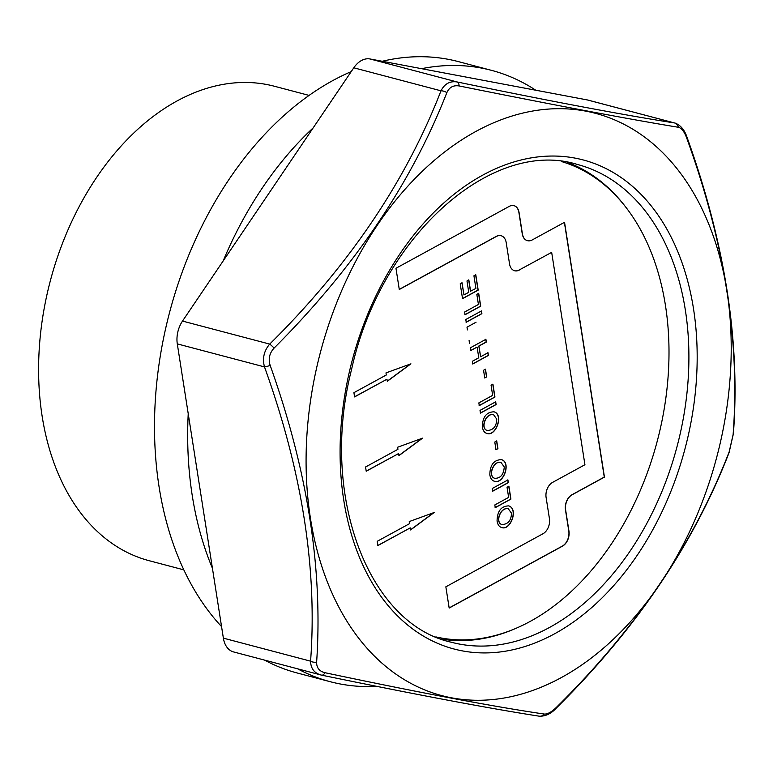 <?xml version="1.0" encoding="UTF-8"?>
<svg xmlns="http://www.w3.org/2000/svg" width="773" height="773" viewBox="0 0 773 773"><rect width="100%" height="100%" fill="white"/><g stroke="black" fill="none" stroke-linecap="round" stroke-linejoin="round"><path stroke-width="1.16" d="M183.839 569.865L149.189 560.715A245.36 167.016 -75.2 0 1 50.322 280.86A245.36 167.016 -75.2 0 1 274.434 86.257L309.084 95.408M422.116 438.32L398.907 455.471M422.56 438.156L398.936 455.626L398.607 453.548L366.218 471.24L365.552 466.998L397.94 449.306L397.622 447.238L422.56 438.156M398.607 453.548L366.199 471.115M513.881 205.628A11.711 7.972 104.8 0 1 518.905 212.507L522.229 233.736A11.711 7.972 104.8 0 0 527.341 240.635A11.711 7.972 104.8 0 0 527.418 240.664M501.01 235.707A11.711 7.972 104.8 0 0 500.933 235.688A11.711 7.972 104.8 0 0 496.276 236.393L399.264 289.382M514.557 270.743A11.711 7.972 104.8 0 0 519.127 270.019L551.671 252.365L584.929 464.728L552.54 482.42A11.711 7.972 104.8 0 0 546.105 497.464L549.439 518.693A11.711 7.972 104.8 0 1 543.004 533.737L445.847 586.813L449.171 608.051L562.522 546.125A11.711 7.972 104.8 0 0 568.957 531.09L565.623 509.851A11.711 7.972 104.8 0 1 572.059 494.807L604.447 477.125L564.541 222.286L532.153 239.978A11.711 7.972 104.8 0 1 527.505 240.683L527.341 240.635M551.671 252.365L519.127 270.019M564.396 222.373L604.283 477.076L571.894 494.768A11.711 7.972 104.8 0 0 565.459 509.803L568.783 531.041A11.711 7.972 104.8 0 1 562.358 546.086L449.152 607.926M468.67 279.903L470.448 291.266L475.907 288.416L473.936 275.797L475.791 274.773L478.197 290.117L462.534 298.668L460.206 283.807L462.07 282.792L463.964 294.938L468.757 292.32L466.979 280.957L468.834 279.952L470.612 291.305M461.896 282.744L463.964 294.938M475.627 274.734L478.033 290.068L462.37 298.629M518.905 212.507L519.07 212.546A11.711 7.972 104.8 0 0 513.968 205.647A11.711 7.972 104.8 0 0 509.31 206.352L395.96 268.27L399.283 289.508L496.44 236.432A11.711 7.972 104.8 0 1 501.097 235.736L500.933 235.688M478.535 293.296L480.545 306.147L464.882 314.698M678.327 127.274A5.855 5.189 -81 0 0 674.539 122.955L588.098 100.113A23.422 15.943 104.8 0 0 587.335 99.939L535.757 90.219A316.138 215.203 104.8 0 0 491.531 70.362A316.138 215.203 104.8 0 0 421.565 68.681L369.977 58.961A23.422 15.943 104.8 0 0 353.792 67.802L313.142 127.903A316.138 215.203 104.8 0 0 223.155 260.974L182.505 321.075A23.422 15.943 104.8 0 0 177.297 343.888L188.226 413.719A316.138 215.203 104.8 0 0 212.44 568.319L223.368 638.14A23.422 15.943 104.8 0 0 233.591 651.939L321.549 675.129A5.855 3.073 -78.4 0 0 321.674 675.158A5.855 3.073 -78.4 0 0 324.931 672.703C419.903 692.743 492.971 706.522 544.163 714.039C547.458 714.32 551.545 712.088 556.415 707.343C636.247 628.555 693.825 543.4 729.161 451.886L733.113 434.629C740.167 341.647 724.668 242.722 686.637 137.845C684.308 131.574 681.535 128.057 678.327 127.274C627.744 118.945 554.666 105.167 459.104 85.948C453.374 85.02 449.287 87.252 446.852 92.634C411.391 183.143 353.812 268.299 274.096 348.092C269.487 353.116 268.163 358.865 270.154 365.349C307.47 470.042 322.969 568.976 316.63 662.132C316.524 667.766 319.297 671.283 324.931 672.703M188.226 413.719L212.44 568.319M493.908 411.796C503.822 414.502 495.822 436.822 486.758 433.363M482.342 427.015C482.516 417.072 486.401 412.009 493.995 411.816C504.064 414.396 495.947 437.025 486.845 433.392C484.497 432.774 482.999 430.648 482.342 427.015M480.023 410.386L495.686 401.825L496.121 404.55L480.448 413.111L480.023 410.386M495.995 449.731L494.788 442.03L496.72 440.977L497.928 448.678L495.995 449.731M493.503 414.714L493.425 414.686C485.666 412.637 479.975 428.513 487.106 430.464L487.193 430.484M496.768 419.159L493.589 414.734C485.831 412.685 480.149 428.561 487.27 430.503C493.329 430.194 496.498 426.416 496.768 419.159M496.556 440.929L497.754 448.64L495.822 449.693M501.387 459.616C511.311 462.312 503.329 484.652 494.247 481.193M489.831 474.835C490.005 464.902 493.889 459.838 501.474 459.635C511.552 462.206 503.445 484.855 494.334 481.212C491.986 480.603 490.488 478.477 489.831 474.835M500.991 462.534L500.904 462.505C493.85 459.906 487.261 475.984 494.594 478.284L494.672 478.303M504.257 466.979L501.078 462.554C494.015 459.954 487.425 476.023 494.759 478.323C500.537 478.39 503.706 474.603 504.257 466.979M507.755 479.898L508.18 482.623L492.517 491.174M508.644 505.861C518.751 508.953 510.112 531.138 501.484 527.437M497.068 521.079C497.252 511.146 501.136 506.083 508.721 505.88C518.992 508.847 510.228 531.351 501.571 527.457C499.242 526.867 497.744 524.741 497.068 521.079M507.049 487.27L508.914 486.256L510.924 499.107L495.261 507.658L494.836 504.943L508.634 497.397L507.049 487.27M410.482 363.996L387.273 381.147M410.927 363.832L387.292 381.292L386.964 379.224L354.585 396.916L353.918 392.665L386.307 374.982L385.978 372.905L410.927 363.832M508.238 508.769L508.151 508.75C500.402 506.721 494.71 522.577 501.832 524.529L501.919 524.558M511.504 513.233L508.315 508.798C500.566 506.759 494.875 522.616 501.996 524.577C508.064 524.268 511.224 520.48 511.504 513.233M386.964 379.224L354.565 396.791M433.759 512.644L410.55 529.795M434.204 512.489L410.569 529.949L410.25 527.882L377.862 545.564L377.195 541.322L409.584 523.63L409.255 521.562L434.204 512.489M410.25 527.882L377.842 545.448M435.856 636.884A245.882 167.374 104.8 0 0 608.776 547.815A245.882 167.374 104.8 0 0 665.456 305.48A245.882 167.374 104.8 0 0 561.343 161.499M466.225 322.244L465.8 319.51L481.463 310.959L481.888 313.683L466.225 322.244M470.67 350.613L470.235 347.879L485.898 339.318L486.333 342.053L478.96 346.082L480.632 356.759L488.005 352.73L488.43 355.445L472.767 363.996L472.342 361.281L478.777 357.773L477.105 347.096L470.67 350.613M492.652 395.351L491.068 385.225L492.932 384.21L494.942 397.051L479.279 405.612L478.854 402.888L492.652 395.351M492.681 491.222L492.256 488.497L507.919 479.936L508.344 482.661L492.681 491.222M484.758 377.978L483.55 370.267L485.483 369.214L486.69 376.915L484.758 377.978M467.423 329.897L466.998 327.163L476.052 322.215M469.52 343.318L469.095 340.603M478.429 304.485L476.835 294.358L478.7 293.334L480.709 306.185L465.046 314.746L464.621 312.021L478.429 304.485M519.07 212.546L522.393 233.784A11.711 7.972 104.8 0 0 527.505 240.683M501.097 235.736A11.711 7.972 104.8 0 1 506.209 242.625L509.533 263.864A11.711 7.972 104.8 0 0 514.634 270.763A11.711 7.972 104.8 0 0 519.292 270.057M726.871 290.745A301.103 204.971 104.8 0 0 425.923 167.857A301.103 204.971 104.8 0 0 356.121 634.788A301.103 204.971 104.8 0 0 611.385 641.117A301.103 204.971 104.8 0 0 726.871 290.745M729.161 451.886A5.855 2.947 -158.2 0 1 729.065 452.669L733.384 433.75A5.855 3.295 -176.4 0 1 733.113 434.629M491.531 70.362L458.36 61.608A316.138 215.203 104.8 0 0 382.249 61.27M351.222 71.599A316.138 215.203 104.8 0 0 166.398 325.22A316.138 215.203 104.8 0 0 221.561 626.603M264.559 660.113A316.138 215.203 104.8 0 0 296.987 672.935L330.158 681.689A316.138 215.203 104.8 0 0 376.751 686.356M297.731 668.877A316.138 215.203 104.8 0 0 330.158 681.689M270.154 365.349A5.855 1.179 160.6 0 1 264.492 366.904C262.231 358.44 263.97 350.836 269.709 344.091C348.778 265.844 405.864 181.413 440.987 90.818C444.591 83.764 449.983 80.817 457.181 81.977C551.545 101.437 624.004 115.1 674.539 122.955L587.335 99.939M321.549 675.129C314.466 673.389 310.804 668.732 310.572 661.166A5.855 3.295 3.6 0 0 316.63 662.132M274.096 348.092A5.855 0.831 -135.2 0 0 269.709 344.091L182.505 321.075M538.907 716.107A5.855 5.189 -81 0 0 539.293 716.194A5.855 5.189 -81 0 0 544.163 714.039M446.852 92.634A5.855 2.947 -158.2 0 0 440.987 90.818L353.792 67.802M729.065 452.669C693.825 543.738 636.314 628.816 556.512 707.894A5.855 0.831 -135.2 0 0 556.415 707.343M459.104 85.948A5.855 3.073 -78.4 0 0 457.181 81.977L369.977 58.961M686.637 137.845A5.855 1.179 -19.4 0 0 686.984 137.188C684.578 129.912 680.626 125.216 675.138 123.081L675.138 123.081M625.676 207.009A247.051 168.176 104.8 0 0 567.14 162.291M441.286 639.049A247.051 168.176 104.8 0 0 514.277 629.048M535.757 90.219L421.565 68.681M313.142 127.903L223.155 260.974M481.299 310.91L481.888 313.683M477.105 347.096L470.496 350.565M487.831 352.681L488.256 355.396L472.593 363.957M485.734 339.27L486.159 342.014L478.796 346.033L480.632 356.759M485.318 369.165L486.517 376.876L484.584 377.929M492.768 384.171L494.778 397.013L479.115 405.564M495.522 401.776L495.947 404.511L480.284 413.062M481.724 313.645L466.061 322.196M508.74 486.207L510.76 499.058L495.097 507.619M223.368 638.14L310.572 661.166C317.452 569.295 302.098 471.211 264.492 366.904L177.297 343.888M693.536 308.949A252.906 172.157 104.8 0 0 400.105 253.631A252.906 172.157 104.8 0 0 462.312 650.876A252.906 172.157 104.8 0 0 693.536 308.949M685.342 310.07A247.051 168.176 104.8 0 0 577.557 164.514C492.401 137.584 380.606 236.267 351.541 369.571C319.278 495.512 368.402 624.149 451.451 642.266A247.051 168.176 104.8 0 0 627.087 555.42A247.051 168.176 104.8 0 0 685.342 310.07M556.512 707.894C551.304 713.634 545.564 716.397 539.293 716.194C489.145 708.406 416.599 694.734 321.674 675.158L320.621 674.916M733.384 433.75C740.389 341.56 724.919 242.712 686.984 137.188"/></g></svg>
